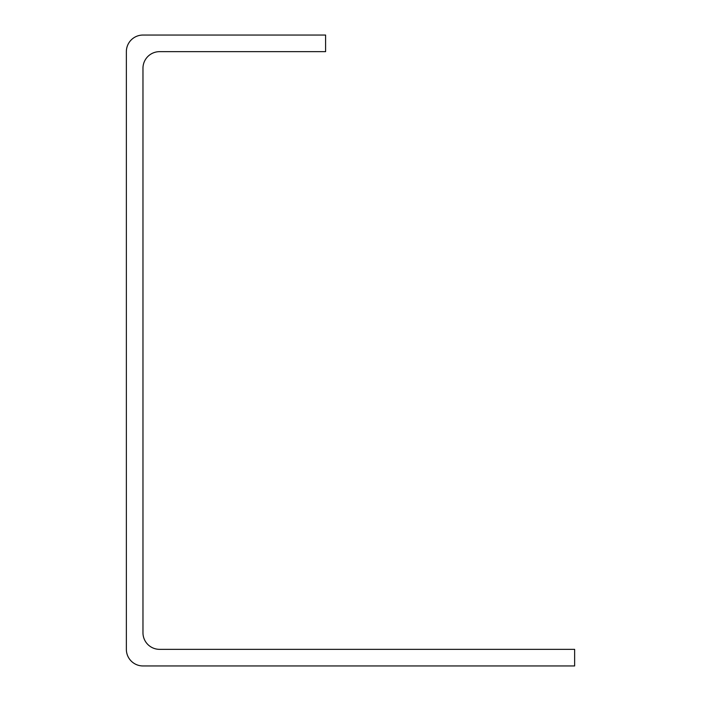 <?xml version="1.0" encoding="UTF-8"?>
<svg xmlns="http://www.w3.org/2000/svg" width="701" height="701" viewBox="0 0 701 701"><rect width="100%" height="100%" fill="white"/><g stroke="black" fill="none" stroke-linecap="round" stroke-linejoin="round"><path stroke-width="1.05" d="M126.364 51.655L126.364 649.345A16.605 16.605 0 0 0 142.969 665.95L574.636 665.95L574.636 649.345L159.574 649.345A16.605 16.605 0 0 1 142.969 632.749L142.969 68.251A16.605 16.605 0 0 1 159.574 51.655L325.597 51.655L325.597 35.05L142.969 35.05A16.605 16.605 0 0 0 126.364 51.655"/></g></svg>
